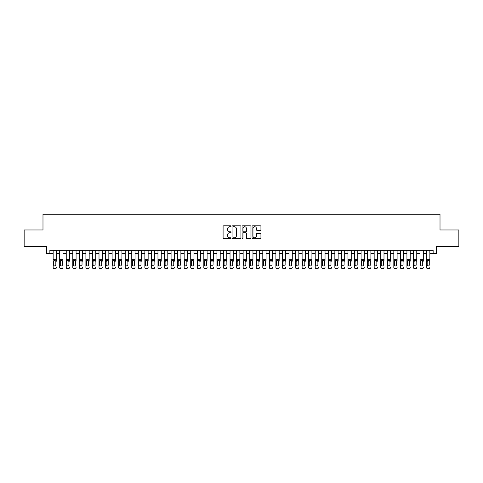 <?xml version="1.0" encoding="UTF-8"?>
<svg xmlns="http://www.w3.org/2000/svg" width="483" height="483" viewBox="0 0 483 483"><rect width="100%" height="100%" fill="white"/><g stroke="black" fill="none" stroke-linecap="round" stroke-linejoin="round"><path stroke-width="0.72" d="M231.019 226.279A0.453 0.453 0 0 0 230.566 225.833L223.738 225.833A0.646 0.646 0 0 0 223.092 226.473L223.092 238.053A0.646 0.646 0 0 0 223.738 238.693L230.566 238.693A0.453 0.453 0 0 0 231.019 238.246A0.453 0.453 0 0 0 230.566 237.793L229.685 237.793A2.059 2.059 0 0 1 227.626 235.734L227.626 234.768A2.059 2.059 0 0 1 229.685 232.709L230.566 232.709A0.453 0.453 0 0 0 231.019 232.263A0.453 0.453 0 0 0 230.566 231.81L229.685 231.81A2.059 2.059 0 0 1 227.626 229.757L227.626 228.791A2.059 2.059 0 0 1 229.685 226.732L230.566 226.732A0.453 0.453 0 0 0 231.019 226.279M260.295 230.367A0.646 0.646 0 0 0 260.935 229.721L260.935 226.473A0.646 0.646 0 0 0 260.295 225.833L252.706 225.833A0.646 0.646 0 0 0 252.066 226.473L252.066 238.053A0.646 0.646 0 0 0 252.706 238.693L260.295 238.693A0.646 0.646 0 0 0 260.935 238.053L260.935 234.128A0.646 0.646 0 0 0 260.295 233.482L257.047 233.482A0.646 0.646 0 0 0 256.401 234.128L256.401 236.072A1.721 1.721 0 0 1 254.686 237.793A1.721 1.721 0 0 1 252.965 236.072L252.965 228.453A1.721 1.721 0 0 1 254.686 226.732A1.721 1.721 0 0 1 256.401 228.453L256.401 229.721A0.646 0.646 0 0 0 257.047 230.367L260.295 230.367M49.864 253.557L49.864 250.279L433.136 250.279L433.136 253.557L436.409 253.557L436.409 246.348L458.85 246.348L458.85 229.968L440.013 229.968L440.013 214.247L42.987 214.247L42.987 229.968L24.15 229.968L24.15 246.348L46.591 246.348L46.591 253.557L53.142 253.557M240.939 226.473A0.646 0.646 0 0 0 240.292 225.833L232.703 225.833A0.646 0.646 0 0 0 232.063 226.473L232.063 238.053A0.646 0.646 0 0 0 232.703 238.693L240.292 238.693A0.646 0.646 0 0 0 240.939 238.053L240.939 226.473M242.708 225.833L250.297 225.833A0.646 0.646 0 0 1 250.937 226.473L250.937 238.053A0.646 0.646 0 0 1 250.297 238.693L247.048 238.693A0.646 0.646 0 0 1 246.402 238.053L246.402 233.355A0.646 0.646 0 0 0 245.762 232.709L243.607 232.709A0.646 0.646 0 0 0 242.961 233.355L242.961 238.246A0.453 0.453 0 0 1 242.514 238.693A0.453 0.453 0 0 1 242.061 238.246L242.061 226.473A0.646 0.646 0 0 1 242.708 225.833M56.414 253.557L59.693 253.557M62.971 253.557L66.243 253.557M69.522 253.557L72.794 253.557M76.073 253.557L79.345 253.557M82.623 253.557L85.902 253.557M89.174 253.557L92.452 253.557M95.725 253.557L99.003 253.557M102.275 253.557L105.554 253.557M108.832 253.557L112.104 253.557M115.383 253.557L118.655 253.557M121.933 253.557L125.212 253.557M128.484 253.557L131.762 253.557M135.035 253.557L138.313 253.557M141.585 253.557L144.864 253.557M148.142 253.557L151.414 253.557M154.693 253.557L157.965 253.557M161.244 253.557L164.516 253.557M167.794 253.557L171.073 253.557M174.345 253.557L177.623 253.557M180.896 253.557L184.174 253.557M187.446 253.557L190.725 253.557M194.003 253.557L197.275 253.557M200.554 253.557L203.826 253.557M207.104 253.557L210.383 253.557M213.655 253.557L216.933 253.557M220.206 253.557L223.484 253.557M226.756 253.557L230.035 253.557M233.313 253.557L236.585 253.557M239.864 253.557L243.136 253.557M246.415 253.557L249.687 253.557M252.965 253.557L256.244 253.557M259.516 253.557L262.794 253.557M266.067 253.557L269.345 253.557M272.617 253.557L275.896 253.557M279.174 253.557L282.446 253.557M285.725 253.557L288.997 253.557M292.275 253.557L295.554 253.557M298.826 253.557L302.104 253.557M305.377 253.557L308.655 253.557M311.927 253.557L315.206 253.557M318.484 253.557L321.756 253.557M325.035 253.557L328.307 253.557M331.586 253.557L334.858 253.557M338.136 253.557L341.415 253.557M344.687 253.557L347.965 253.557M351.238 253.557L354.516 253.557M357.788 253.557L361.067 253.557M364.345 253.557L367.617 253.557M370.896 253.557L374.168 253.557M377.446 253.557L380.725 253.557M383.997 253.557L387.275 253.557M390.548 253.557L393.826 253.557M397.098 253.557L400.377 253.557M403.655 253.557L406.928 253.557M410.206 253.557L413.478 253.557M416.757 253.557L420.029 253.557M423.307 253.557L426.586 253.557M429.858 253.557L433.136 253.557M233.416 226.732A0.453 0.453 0 0 0 232.963 227.179L232.963 237.34A0.453 0.453 0 0 0 233.416 237.793L234.346 237.793A2.059 2.059 0 0 0 236.404 235.734L236.404 228.791A2.059 2.059 0 0 0 234.346 226.732L233.416 226.732M246.402 228.483A1.721 1.721 0 0 0 244.682 226.762A1.721 1.721 0 0 0 242.961 228.483L242.961 231.17A0.646 0.646 0 0 0 243.607 231.81L245.762 231.81A0.646 0.646 0 0 0 246.402 231.17L246.402 228.483M53.142 250.279L53.142 267.25A1.31 1.298 -0 0 0 54.452 268.548L55.104 268.548A1.31 1.298 -0 0 0 56.414 267.25L56.414 267.455A1.31 1.298 180 0 1 55.104 268.753L55.104 268.548M56.414 261.182L56.414 250.279M55.829 264.907L55.829 261.46L55.829 264.907A1.051 1.038 180 0 1 54.778 265.952A1.051 1.038 180 0 0 55.829 264.907M53.728 265.113L53.728 264.907A1.051 1.038 180 0 0 54.778 265.952M53.728 264.907L53.848 260.977L54.778 260.403L55.708 260.977L54.778 260.403L53.728 261.375M54.452 268.548L55.104 268.753M54.452 268.753A1.31 1.298 180 0 1 53.142 267.455L53.142 267.25M56.414 260.977L55.708 260.977L55.829 261.46M59.693 250.279L59.693 267.25A1.31 1.298 -0 0 0 61.003 268.548L61.661 268.548A1.31 1.298 -0 0 0 62.971 267.25L62.971 267.455A1.31 1.298 180 0 1 61.661 268.753L61.661 268.548M62.971 261.182L62.971 250.279M62.379 264.907L62.379 261.46L62.379 264.907A1.051 1.038 180 0 1 61.329 265.952A1.051 1.038 180 0 0 62.379 264.907M60.284 265.113L60.284 264.907A1.051 1.038 180 0 0 61.329 265.952A1.051 1.038 180 0 1 60.284 264.907L60.284 261.375M60.399 260.977L60.284 261.46L61.329 260.403L59.693 260.977M62.971 260.977L61.329 260.403L62.379 261.46M66.243 250.279L66.243 267.25A1.31 1.298 -0 0 0 67.554 268.548L68.212 268.548A1.31 1.298 -0 0 0 69.522 267.25L69.522 267.455A1.31 1.298 180 0 1 68.212 268.753L68.212 268.548M69.522 261.182L69.522 250.279M68.93 264.907L68.93 261.46L68.93 264.907A1.051 1.038 180 0 1 67.88 265.952A1.051 1.038 180 0 0 68.93 264.907M66.835 265.113L66.835 264.907A1.051 1.038 180 0 0 67.88 265.952A1.051 1.038 180 0 1 66.835 264.907L66.835 261.375M66.95 260.977L66.835 261.46L67.88 260.403L66.243 260.977M69.522 260.977L67.88 260.403L68.93 261.46M72.794 250.279L72.794 267.25A1.31 1.298 -0 0 0 74.104 268.548L74.762 268.548A1.31 1.298 -0 0 0 76.073 267.25L76.073 267.455A1.31 1.298 180 0 1 74.762 268.753L74.762 268.548M76.073 261.182L76.073 250.279M75.481 264.907L75.481 261.46L75.481 264.907A1.051 1.038 180 0 1 74.436 265.952A1.051 1.038 180 0 0 75.481 264.907M73.386 265.113L73.386 264.907A1.051 1.038 180 0 0 74.436 265.952A1.051 1.038 180 0 1 73.386 264.907L73.386 261.375M73.501 260.977L73.386 261.46L74.436 260.403L72.794 260.977M76.073 260.977L74.436 260.403L75.481 261.46M79.345 250.279L79.345 267.25A1.31 1.298 -0 0 0 80.655 268.548L81.313 268.548A1.31 1.298 -0 0 0 82.623 267.25L82.623 267.455A1.31 1.298 180 0 1 81.313 268.753L81.313 268.548M82.623 261.182L82.623 250.279M82.032 264.907L82.032 261.46L82.032 264.907A1.051 1.038 180 0 1 80.987 265.952A1.051 1.038 180 0 0 82.032 264.907M79.937 265.113L79.937 264.907A1.051 1.038 180 0 0 80.987 265.952A1.051 1.038 180 0 1 79.937 264.907L79.937 261.375M80.051 260.977L79.937 261.46L80.987 260.403L79.345 260.977M82.623 260.977L80.987 260.403L82.032 261.46M61.003 268.548L61.661 268.753M61.003 268.753A1.31 1.298 180 0 1 59.693 267.455L59.693 267.25M67.554 268.548L68.212 268.753M67.554 268.753A1.31 1.298 180 0 1 66.243 267.455L66.243 267.25M74.104 268.548L74.762 268.753M74.104 268.753A1.31 1.298 180 0 1 72.794 267.455L72.794 267.25M80.655 268.548L81.313 268.753M80.655 268.753A1.31 1.298 180 0 1 79.345 267.455L79.345 267.25M85.902 250.279L85.902 267.25A1.31 1.298 -0 0 0 87.212 268.548L87.864 268.548A1.31 1.298 -0 0 0 89.174 267.25L89.174 267.455A1.31 1.298 180 0 1 87.864 268.753L87.864 268.548M89.174 261.182L89.174 250.279M88.582 264.907L88.582 261.46L88.582 264.907A1.051 1.038 180 0 1 87.538 265.952A1.051 1.038 180 0 0 88.582 264.907M86.487 265.113L86.487 264.907A1.051 1.038 180 0 0 87.538 265.952A1.051 1.038 180 0 1 86.487 264.907L86.487 261.375M86.602 260.977L86.487 261.46L87.538 260.403L85.902 260.977M89.174 260.977L87.538 260.403L88.582 261.46M87.212 268.548L87.864 268.753M87.212 268.753A1.31 1.298 180 0 1 85.902 267.455L85.902 267.25M92.452 250.279L92.452 267.25A1.31 1.298 -0 0 0 93.762 268.548L94.414 268.548A1.31 1.298 -0 0 0 95.725 267.25L95.725 267.455A1.31 1.298 180 0 1 94.414 268.753L94.414 268.548M95.725 261.182L95.725 250.279M95.139 264.907L95.139 261.46L95.139 264.907A1.051 1.038 180 0 1 94.088 265.952A1.051 1.038 180 0 0 95.139 264.907M93.038 265.113L93.038 264.907A1.051 1.038 180 0 0 94.088 265.952A1.051 1.038 180 0 1 93.038 264.907L93.038 261.375M93.159 260.977L93.038 261.46L94.088 260.403L92.452 260.977M95.725 260.977L94.088 260.403L95.139 261.46M93.762 268.548L94.414 268.753M93.762 268.753A1.31 1.298 180 0 1 92.452 267.455L92.452 267.25M99.003 250.279L99.003 267.25A1.31 1.298 -0 0 0 100.313 268.548L100.965 268.548A1.31 1.298 -0 0 0 102.275 267.25L102.275 267.455A1.31 1.298 180 0 1 100.965 268.753L100.965 268.548M102.275 261.182L102.275 250.279M101.69 264.907L101.69 261.46L101.69 264.907A1.051 1.038 180 0 1 100.639 265.952A1.051 1.038 180 0 0 101.69 264.907M99.595 265.113L99.595 264.907A1.051 1.038 180 0 0 100.639 265.952A1.051 1.038 180 0 1 99.595 264.907L99.595 261.375M99.709 260.977L99.595 261.46L100.639 260.403L99.003 260.977M102.275 260.977L100.639 260.403L101.69 261.46M100.313 268.548L100.965 268.753M100.313 268.753A1.31 1.298 180 0 1 99.003 267.455L99.003 267.25M105.554 250.279L105.554 267.25A1.31 1.298 -0 0 0 106.864 268.548L107.522 268.548A1.31 1.298 -0 0 0 108.832 267.25L108.832 267.455A1.31 1.298 180 0 1 107.522 268.753L107.522 268.548M108.832 261.182L108.832 250.279M108.24 264.907L108.24 261.46L108.24 264.907A1.051 1.038 180 0 1 107.19 265.952A1.051 1.038 180 0 0 108.24 264.907M106.145 265.113L106.145 264.907A1.051 1.038 180 0 0 107.19 265.952A1.051 1.038 180 0 1 106.145 264.907L106.145 261.375M106.26 260.977L106.145 261.46L107.19 260.403L105.554 260.977M108.832 260.977L107.19 260.403L108.24 261.46M106.864 268.548L107.522 268.753M106.864 268.753A1.31 1.298 180 0 1 105.554 267.455L105.554 267.25M112.104 250.279L112.104 267.25A1.31 1.298 -0 0 0 113.414 268.548L114.073 268.548A1.31 1.298 -0 0 0 115.383 267.25L115.383 267.455A1.31 1.298 180 0 1 114.073 268.753L114.073 268.548M115.383 261.182L115.383 250.279M114.791 264.907L114.791 261.46L114.791 264.907A1.051 1.038 180 0 1 113.74 265.952A1.051 1.038 180 0 0 114.791 264.907M112.696 265.113L112.696 264.907A1.051 1.038 180 0 0 113.74 265.952A1.051 1.038 180 0 1 112.696 264.907L112.696 261.375M112.811 260.977L112.696 261.46L113.74 260.403L112.104 260.977M115.383 260.977L113.74 260.403L114.791 261.46M113.414 268.548L114.073 268.753M113.414 268.753A1.31 1.298 180 0 1 112.104 267.455L112.104 267.25M118.655 250.279L118.655 267.25A1.31 1.298 -0 0 0 119.965 268.548L120.623 268.548A1.31 1.298 -0 0 0 121.933 267.25L121.933 267.455A1.31 1.298 180 0 1 120.623 268.753L120.623 268.548M121.933 261.182L121.933 250.279M121.342 264.907L121.342 261.46L121.342 264.907A1.051 1.038 180 0 1 120.297 265.952A1.051 1.038 180 0 0 121.342 264.907M119.247 265.113L119.247 264.907A1.051 1.038 180 0 0 120.297 265.952A1.051 1.038 180 0 1 119.247 264.907L119.247 261.375M119.361 260.977L119.247 261.46L120.297 260.403L118.655 260.977M121.933 260.977L120.297 260.403L121.342 261.46M119.965 268.548L120.623 268.753M119.965 268.753A1.31 1.298 180 0 1 118.655 267.455L118.655 267.25M125.212 250.279L125.212 267.25A1.31 1.298 -0 0 0 126.522 268.548L127.174 268.548A1.31 1.298 -0 0 0 128.484 267.25L128.484 267.455A1.31 1.298 180 0 1 127.174 268.753L127.174 268.548M128.484 261.182L128.484 250.279M127.892 264.907L127.892 261.46L127.892 264.907A1.051 1.038 180 0 1 126.848 265.952A1.051 1.038 180 0 0 127.892 264.907M125.797 265.113L125.797 264.907A1.051 1.038 180 0 0 126.848 265.952A1.051 1.038 180 0 1 125.797 264.907L125.797 261.375M125.912 260.977L125.797 261.46L126.848 260.403L125.212 260.977M128.484 260.977L126.848 260.403L127.892 261.46M126.522 268.548L127.174 268.753M126.522 268.753A1.31 1.298 180 0 1 125.212 267.455L125.212 267.25M131.762 250.279L131.762 267.25A1.31 1.298 -0 0 0 133.073 268.548L133.725 268.548A1.31 1.298 -0 0 0 135.035 267.25L135.035 267.455A1.31 1.298 180 0 1 133.725 268.753L133.725 268.548M135.035 261.182L135.035 250.279M134.449 264.907L134.449 261.46L134.449 264.907A1.051 1.038 180 0 1 133.399 265.952A1.051 1.038 180 0 0 134.449 264.907M132.348 265.113L132.348 264.907A1.051 1.038 180 0 0 133.399 265.952A1.051 1.038 180 0 1 132.348 264.907L132.348 261.375M132.469 260.977L132.348 261.46L133.399 260.403L131.762 260.977M135.035 260.977L133.399 260.403L134.449 261.46M133.073 268.548L133.725 268.753M133.073 268.753A1.31 1.298 180 0 1 131.762 267.455L131.762 267.25M138.313 250.279L138.313 267.25A1.31 1.298 -0 0 0 139.623 268.548L140.275 268.548A1.31 1.298 -0 0 0 141.585 267.25L141.585 267.455A1.31 1.298 180 0 1 140.275 268.753L140.275 268.548M141.585 261.182L141.585 250.279M141 264.907L141 261.46L141 264.907A1.051 1.038 180 0 1 139.949 265.952A1.051 1.038 180 0 0 141 264.907M138.899 265.113L138.899 264.907A1.051 1.038 180 0 0 139.949 265.952A1.051 1.038 180 0 1 138.899 264.907L138.899 261.375M139.019 260.977L138.899 261.46L139.949 260.403L138.313 260.977M141.585 260.977L139.949 260.403L141 261.46M139.623 268.548L140.275 268.753M139.623 268.753A1.31 1.298 180 0 1 138.313 267.455L138.313 267.25M144.864 250.279L144.864 267.25A1.31 1.298 -0 0 0 146.174 268.548L146.832 268.548A1.31 1.298 -0 0 0 148.142 267.25L148.142 267.455A1.31 1.298 180 0 1 146.832 268.753L146.832 268.548M148.142 261.182L148.142 250.279M147.55 264.907L147.55 261.46L147.55 264.907A1.051 1.038 180 0 1 146.5 265.952A1.051 1.038 180 0 0 147.55 264.907M145.455 265.113L145.455 264.907A1.051 1.038 180 0 0 146.5 265.952A1.051 1.038 180 0 1 145.455 264.907L145.455 261.375M145.57 260.977L145.455 261.46L146.5 260.403L144.864 260.977M148.142 260.977L146.5 260.403L147.55 261.46M146.174 268.548L146.832 268.753M146.174 268.753A1.31 1.298 180 0 1 144.864 267.455L144.864 267.25M151.414 250.279L151.414 267.25A1.31 1.298 -0 0 0 152.725 268.548L153.383 268.548A1.31 1.298 -0 0 0 154.693 267.25L154.693 267.455A1.31 1.298 180 0 1 153.383 268.753L153.383 268.548M154.693 261.182L154.693 250.279M154.101 264.907L154.101 261.46L154.101 264.907A1.051 1.038 180 0 1 153.051 265.952A1.051 1.038 180 0 0 154.101 264.907M152.006 265.113L152.006 264.907A1.051 1.038 180 0 0 153.051 265.952A1.051 1.038 180 0 1 152.006 264.907L152.006 261.375M152.121 260.977L152.006 261.46L153.051 260.403L151.414 260.977M154.693 260.977L153.051 260.403L154.101 261.46M152.725 268.548L153.383 268.753M152.725 268.753A1.31 1.298 180 0 1 151.414 267.455L151.414 267.25M157.965 250.279L157.965 267.25A1.31 1.298 -0 0 0 159.275 268.548L159.933 268.548A1.31 1.298 -0 0 0 161.244 267.25L161.244 267.455A1.31 1.298 180 0 1 159.933 268.753L159.933 268.548M161.244 261.182L161.244 250.279M160.652 264.907L160.652 261.46L160.652 264.907A1.051 1.038 180 0 1 159.607 265.952A1.051 1.038 180 0 0 160.652 264.907M158.557 265.113L158.557 264.907A1.051 1.038 180 0 0 159.607 265.952A1.051 1.038 180 0 1 158.557 264.907L158.557 261.375M158.672 260.977L158.557 261.46L159.607 260.403L157.965 260.977M161.244 260.977L159.607 260.403L160.652 261.46M159.275 268.548L159.933 268.753M159.275 268.753A1.31 1.298 180 0 1 157.965 267.455L157.965 267.25M164.516 250.279L164.516 267.25A1.31 1.298 -0 0 0 165.826 268.548L166.484 268.548A1.31 1.298 -0 0 0 167.794 267.25L167.794 267.455A1.31 1.298 180 0 1 166.484 268.753L166.484 268.548M167.794 261.182L167.794 250.279M167.203 264.907L167.203 261.46L167.203 264.907A1.051 1.038 180 0 1 166.158 265.952A1.051 1.038 180 0 0 167.203 264.907M165.108 265.113L165.108 264.907A1.051 1.038 180 0 0 166.158 265.952A1.051 1.038 180 0 1 165.108 264.907L165.108 261.375M165.222 260.977L165.108 261.46L166.158 260.403L164.516 260.977M167.794 260.977L166.158 260.403L167.203 261.46M165.826 268.548L166.484 268.753M165.826 268.753A1.31 1.298 180 0 1 164.516 267.455L164.516 267.25M171.073 250.279L171.073 267.25A1.31 1.298 -0 0 0 172.383 268.548L173.035 268.548A1.31 1.298 -0 0 0 174.345 267.25L174.345 267.455A1.31 1.298 180 0 1 173.035 268.753L173.035 268.548M174.345 261.182L174.345 250.279M173.759 264.907L173.759 261.46L173.759 264.907A1.051 1.038 180 0 1 172.709 265.952A1.051 1.038 180 0 0 173.759 264.907M171.658 265.113L171.658 264.907A1.051 1.038 180 0 0 172.709 265.952A1.051 1.038 180 0 1 171.658 264.907L171.658 261.375M171.773 260.977L171.658 261.46L172.709 260.403L171.073 260.977M174.345 260.977L172.709 260.403L173.759 261.46M172.383 268.548L173.035 268.753M172.383 268.753A1.31 1.298 180 0 1 171.073 267.455L171.073 267.25M177.623 250.279L177.623 267.25A1.31 1.298 -0 0 0 178.933 268.548L179.585 268.548A1.31 1.298 -0 0 0 180.896 267.25L180.896 267.455A1.31 1.298 180 0 1 179.585 268.753L179.585 268.548M180.896 261.182L180.896 250.279M180.31 264.907L180.31 261.46L180.31 264.907A1.051 1.038 180 0 1 179.259 265.952A1.051 1.038 180 0 0 180.31 264.907M178.209 265.113L178.209 264.907A1.051 1.038 180 0 0 179.259 265.952A1.051 1.038 180 0 1 178.209 264.907L178.209 261.375M178.33 260.977L178.209 261.46L179.259 260.403L177.623 260.977M180.896 260.977L179.259 260.403L180.31 261.46M178.933 268.548L179.585 268.753M178.933 268.753A1.31 1.298 180 0 1 177.623 267.455L177.623 267.25M184.174 250.279L184.174 267.25A1.31 1.298 -0 0 0 185.484 268.548L186.136 268.548A1.31 1.298 -0 0 0 187.446 267.25L187.446 267.455A1.31 1.298 180 0 1 186.136 268.753L186.136 268.548M187.446 261.182L187.446 250.279M186.861 264.907L186.861 261.46L186.861 264.907A1.051 1.038 180 0 1 185.81 265.952A1.051 1.038 180 0 0 186.861 264.907M184.766 265.113L184.766 264.907A1.051 1.038 180 0 0 185.81 265.952A1.051 1.038 180 0 1 184.766 264.907L184.766 261.375M184.88 260.977L184.766 261.46L185.81 260.403L184.174 260.977M187.446 260.977L185.81 260.403L186.861 261.46M185.484 268.548L186.136 268.753M185.484 268.753A1.31 1.298 180 0 1 184.174 267.455L184.174 267.25M190.725 250.279L190.725 267.25A1.31 1.298 -0 0 0 192.035 268.548L192.693 268.548A1.31 1.298 -0 0 0 194.003 267.25L194.003 267.455A1.31 1.298 180 0 1 192.693 268.753L192.693 268.548M194.003 261.182L194.003 250.279M193.411 264.907L193.411 261.46L193.411 264.907A1.051 1.038 180 0 1 192.361 265.952A1.051 1.038 180 0 0 193.411 264.907M191.316 265.113L191.316 264.907A1.051 1.038 180 0 0 192.361 265.952A1.051 1.038 180 0 1 191.316 264.907L191.316 261.375M191.431 260.977L191.316 261.46L192.361 260.403L190.725 260.977M194.003 260.977L192.361 260.403L193.411 261.46M192.035 268.548L192.693 268.753M192.035 268.753A1.31 1.298 180 0 1 190.725 267.455L190.725 267.25M197.275 250.279L197.275 267.25A1.31 1.298 -0 0 0 198.585 268.548L199.244 268.548A1.31 1.298 -0 0 0 200.554 267.25L200.554 267.455A1.31 1.298 180 0 1 199.244 268.753L199.244 268.548M200.554 261.182L200.554 250.279M199.962 264.907L199.962 261.46L199.962 264.907A1.051 1.038 180 0 1 198.911 265.952A1.051 1.038 180 0 0 199.962 264.907M197.867 265.113L197.867 264.907A1.051 1.038 180 0 0 198.911 265.952A1.051 1.038 180 0 1 197.867 264.907L197.867 261.375M197.982 260.977L197.867 261.46L198.911 260.403L197.275 260.977M200.554 260.977L198.911 260.403L199.962 261.46M198.585 268.548L199.244 268.753M198.585 268.753A1.31 1.298 180 0 1 197.275 267.455L197.275 267.25M203.826 250.279L203.826 267.25A1.31 1.298 -0 0 0 205.136 268.548L205.794 268.548A1.31 1.298 -0 0 0 207.104 267.25L207.104 267.455A1.31 1.298 180 0 1 205.794 268.753L205.794 268.548M207.104 261.182L207.104 250.279M206.513 264.907L206.513 261.46L206.513 264.907A1.051 1.038 180 0 1 205.468 265.952A1.051 1.038 180 0 0 206.513 264.907M204.418 265.113L204.418 264.907A1.051 1.038 180 0 0 205.468 265.952A1.051 1.038 180 0 1 204.418 264.907L204.418 261.375M204.532 260.977L204.418 261.46L205.468 260.403L203.826 260.977M207.104 260.977L205.468 260.403L206.513 261.46M205.136 268.548L205.794 268.753M205.136 268.753A1.31 1.298 180 0 1 203.826 267.455L203.826 267.25M210.383 250.279L210.383 267.25A1.31 1.298 -0 0 0 211.693 268.548L212.345 268.548A1.31 1.298 -0 0 0 213.655 267.25L213.655 267.455A1.31 1.298 180 0 1 212.345 268.753L212.345 268.548M213.655 261.182L213.655 250.279M213.063 264.907L213.063 261.46L213.063 264.907A1.051 1.038 180 0 1 212.019 265.952A1.051 1.038 180 0 0 213.063 264.907M210.968 265.113L210.968 264.907A1.051 1.038 180 0 0 212.019 265.952A1.051 1.038 180 0 1 210.968 264.907L210.968 261.375M211.083 260.977L210.968 261.46L212.019 260.403L210.383 260.977M213.655 260.977L212.019 260.403L213.063 261.46M211.693 268.548L212.345 268.753M211.693 268.753A1.31 1.298 180 0 1 210.383 267.455L210.383 267.25M216.933 250.279L216.933 267.25A1.31 1.298 -0 0 0 218.244 268.548L218.896 268.548A1.31 1.298 -0 0 0 220.206 267.25L220.206 267.455A1.31 1.298 180 0 1 218.896 268.753L218.896 268.548M220.206 261.182L220.206 250.279M219.62 264.907L219.62 261.46L219.62 264.907A1.051 1.038 180 0 1 218.57 265.952A1.051 1.038 180 0 0 219.62 264.907M217.519 265.113L217.519 264.907A1.051 1.038 180 0 0 218.57 265.952A1.051 1.038 180 0 1 217.519 264.907L217.519 261.375M217.64 260.977L217.519 261.46L218.57 260.403L216.933 260.977M220.206 260.977L218.57 260.403L219.62 261.46M218.244 268.548L218.896 268.753M218.244 268.753A1.31 1.298 180 0 1 216.933 267.455L216.933 267.25M223.484 250.279L223.484 267.25A1.31 1.298 -0 0 0 224.794 268.548L225.446 268.548A1.31 1.298 -0 0 0 226.756 267.25L226.756 267.455A1.31 1.298 180 0 1 225.446 268.753L225.446 268.548M226.756 261.182L226.756 250.279M226.171 264.907L226.171 261.46L226.171 264.907A1.051 1.038 180 0 1 225.12 265.952A1.051 1.038 180 0 0 226.171 264.907M224.07 265.113L224.07 264.907A1.051 1.038 180 0 0 225.12 265.952A1.051 1.038 180 0 1 224.07 264.907L224.07 261.375M224.19 260.977L224.07 261.46L225.12 260.403L223.484 260.977M226.756 260.977L225.12 260.403L226.171 261.46M224.794 268.548L225.446 268.753M224.794 268.753A1.31 1.298 180 0 1 223.484 267.455L223.484 267.25M230.035 250.279L230.035 267.25A1.31 1.298 -0 0 0 231.345 268.548L232.003 268.548A1.31 1.298 -0 0 0 233.313 267.25L233.313 267.455A1.31 1.298 180 0 1 232.003 268.753L232.003 268.548M233.313 261.182L233.313 250.279M232.721 264.907L232.721 261.46L232.721 264.907A1.051 1.038 180 0 1 231.671 265.952A1.051 1.038 180 0 0 232.721 264.907M230.626 265.113L230.626 264.907A1.051 1.038 180 0 0 231.671 265.952A1.051 1.038 180 0 1 230.626 264.907L230.626 261.375M230.741 260.977L230.626 261.46L231.671 260.403L230.035 260.977M233.313 260.977L231.671 260.403L232.721 261.46M231.345 268.548L232.003 268.753M231.345 268.753A1.31 1.298 180 0 1 230.035 267.455L230.035 267.25M236.585 250.279L236.585 267.25A1.31 1.298 -0 0 0 237.896 268.548L238.554 268.548A1.31 1.298 -0 0 0 239.864 267.25L239.864 267.455A1.31 1.298 180 0 1 238.554 268.753L238.554 268.548M239.864 261.182L239.864 250.279M239.272 264.907L239.272 261.46L239.272 264.907A1.051 1.038 180 0 1 238.222 265.952A1.051 1.038 180 0 0 239.272 264.907M237.177 265.113L237.177 264.907A1.051 1.038 180 0 0 238.222 265.952A1.051 1.038 180 0 1 237.177 264.907L237.177 261.375M237.292 260.977L237.177 261.46L238.222 260.403L236.585 260.977M239.864 260.977L238.222 260.403L239.272 261.46M237.896 268.548L238.554 268.753M237.896 268.753A1.31 1.298 180 0 1 236.585 267.455L236.585 267.25M243.136 250.279L243.136 267.25A1.31 1.298 -0 0 0 244.446 268.548L245.104 268.548A1.31 1.298 -0 0 0 246.415 267.25L246.415 267.455A1.31 1.298 180 0 1 245.104 268.753L245.104 268.548M246.415 261.182L246.415 250.279M245.823 264.907L245.823 261.46L245.823 264.907A1.051 1.038 180 0 1 244.778 265.952A1.051 1.038 180 0 0 245.823 264.907M243.728 265.113L243.728 264.907A1.051 1.038 180 0 0 244.778 265.952A1.051 1.038 180 0 1 243.728 264.907L243.728 261.375M243.843 260.977L243.728 261.46L244.778 260.403L243.136 260.977M246.415 260.977L244.778 260.403L245.823 261.46M244.446 268.548L245.104 268.753M244.446 268.753A1.31 1.298 180 0 1 243.136 267.455L243.136 267.25M249.687 250.279L249.687 267.25A1.31 1.298 -0 0 0 250.997 268.548L251.655 268.548A1.31 1.298 -0 0 0 252.965 267.25L252.965 267.455A1.31 1.298 180 0 1 251.655 268.753L251.655 268.548M252.965 261.182L252.965 250.279M252.374 264.907L252.374 261.46L252.374 264.907A1.051 1.038 180 0 1 251.329 265.952A1.051 1.038 180 0 0 252.374 264.907M250.279 265.113L250.279 264.907A1.051 1.038 180 0 0 251.329 265.952A1.051 1.038 180 0 1 250.279 264.907L250.279 261.375M250.393 260.977L250.279 261.46L251.329 260.403L249.687 260.977M252.965 260.977L251.329 260.403L252.374 261.46M250.997 268.548L251.655 268.753M250.997 268.753A1.31 1.298 180 0 1 249.687 267.455L249.687 267.25M256.244 250.279L256.244 267.25A1.31 1.298 -0 0 0 257.554 268.548L258.206 268.548A1.31 1.298 -0 0 0 259.516 267.25L259.516 267.455A1.31 1.298 180 0 1 258.206 268.753L258.206 268.548M259.516 261.182L259.516 250.279M258.93 264.907L258.93 261.46L258.93 264.907A1.051 1.038 180 0 1 257.88 265.952A1.051 1.038 180 0 0 258.93 264.907M256.829 265.113L256.829 264.907A1.051 1.038 180 0 0 257.88 265.952A1.051 1.038 180 0 1 256.829 264.907L256.829 261.375M256.944 260.977L256.829 261.46L257.88 260.403L256.244 260.977M259.516 260.977L257.88 260.403L258.93 261.46M257.554 268.548L258.206 268.753M257.554 268.753A1.31 1.298 180 0 1 256.244 267.455L256.244 267.25M262.794 250.279L262.794 267.25A1.31 1.298 -0 0 0 264.104 268.548L264.756 268.548A1.31 1.298 -0 0 0 266.067 267.25L266.067 267.455A1.31 1.298 180 0 1 264.756 268.753L264.756 268.548M266.067 261.182L266.067 250.279M265.481 264.907L265.481 261.46L265.481 264.907A1.051 1.038 180 0 1 264.43 265.952A1.051 1.038 180 0 0 265.481 264.907M263.38 265.113L263.38 264.907A1.051 1.038 180 0 0 264.43 265.952A1.051 1.038 180 0 1 263.38 264.907L263.38 261.375M263.501 260.977L263.38 261.46L264.43 260.403L262.794 260.977M266.067 260.977L264.43 260.403L265.481 261.46M264.104 268.548L264.756 268.753M264.104 268.753A1.31 1.298 180 0 1 262.794 267.455L262.794 267.25M269.345 250.279L269.345 267.25A1.31 1.298 -0 0 0 270.655 268.548L271.307 268.548A1.31 1.298 -0 0 0 272.617 267.25L272.617 267.455A1.31 1.298 180 0 1 271.307 268.753L271.307 268.548M272.617 261.182L272.617 250.279M272.032 264.907L272.032 261.46L272.032 264.907A1.051 1.038 180 0 1 270.981 265.952A1.051 1.038 180 0 0 272.032 264.907M269.937 265.113L269.937 264.907A1.051 1.038 180 0 0 270.981 265.952A1.051 1.038 180 0 1 269.937 264.907L269.937 261.375M270.051 260.977L269.937 261.46L270.981 260.403L269.345 260.977M272.617 260.977L270.981 260.403L272.032 261.46M270.655 268.548L271.307 268.753M270.655 268.753A1.31 1.298 180 0 1 269.345 267.455L269.345 267.25M275.896 250.279L275.896 267.25A1.31 1.298 -0 0 0 277.206 268.548L277.864 268.548A1.31 1.298 -0 0 0 279.174 267.25L279.174 267.455A1.31 1.298 180 0 1 277.864 268.753L277.864 268.548M279.174 261.182L279.174 250.279M278.582 264.907L278.582 261.46L278.582 264.907A1.051 1.038 180 0 1 277.532 265.952A1.051 1.038 180 0 0 278.582 264.907M276.487 265.113L276.487 264.907A1.051 1.038 180 0 0 277.532 265.952A1.051 1.038 180 0 1 276.487 264.907L276.487 261.375M276.602 260.977L276.487 261.46L277.532 260.403L275.896 260.977M279.174 260.977L277.532 260.403L278.582 261.46M277.206 268.548L277.864 268.753M277.206 268.753A1.31 1.298 180 0 1 275.896 267.455L275.896 267.25M282.446 250.279L282.446 267.25A1.31 1.298 -0 0 0 283.756 268.548L284.415 268.548A1.31 1.298 -0 0 0 285.725 267.25L285.725 267.455A1.31 1.298 180 0 1 284.415 268.753L284.415 268.548M285.725 261.182L285.725 250.279M285.133 264.907L285.133 261.46L285.133 264.907A1.051 1.038 180 0 1 284.089 265.952A1.051 1.038 180 0 0 285.133 264.907M283.038 265.113L283.038 264.907A1.051 1.038 180 0 0 284.089 265.952A1.051 1.038 180 0 1 283.038 264.907L283.038 261.375M283.153 260.977L283.038 261.46L284.089 260.403L282.446 260.977M285.725 260.977L284.089 260.403L285.133 261.46M283.756 268.548L284.415 268.753M283.756 268.753A1.31 1.298 180 0 1 282.446 267.455L282.446 267.25M288.997 250.279L288.997 267.25A1.31 1.298 -0 0 0 290.307 268.548L290.965 268.548A1.31 1.298 -0 0 0 292.275 267.25L292.275 267.455A1.31 1.298 180 0 1 290.965 268.753L290.965 268.548M292.275 261.182L292.275 250.279M291.684 264.907L291.684 261.46L291.684 264.907A1.051 1.038 180 0 1 290.639 265.952A1.051 1.038 180 0 0 291.684 264.907M289.589 265.113L289.589 264.907A1.051 1.038 180 0 0 290.639 265.952A1.051 1.038 180 0 1 289.589 264.907L289.589 261.375M289.703 260.977L289.589 261.46L290.639 260.403L288.997 260.977M292.275 260.977L290.639 260.403L291.684 261.46M290.307 268.548L290.965 268.753M290.307 268.753A1.31 1.298 180 0 1 288.997 267.455L288.997 267.25M295.554 250.279L295.554 267.25A1.31 1.298 -0 0 0 296.864 268.548L297.516 268.548A1.31 1.298 -0 0 0 298.826 267.25L298.826 267.455A1.31 1.298 180 0 1 297.516 268.753L297.516 268.548M298.826 261.182L298.826 250.279M298.234 264.907L298.234 261.46L298.234 264.907A1.051 1.038 180 0 1 297.19 265.952A1.051 1.038 180 0 0 298.234 264.907M296.139 265.113L296.139 264.907A1.051 1.038 180 0 0 297.19 265.952A1.051 1.038 180 0 1 296.139 264.907L296.139 261.375M296.254 260.977L296.139 261.46L297.19 260.403L295.554 260.977M298.826 260.977L297.19 260.403L298.234 261.46M296.864 268.548L297.516 268.753M296.864 268.753A1.31 1.298 180 0 1 295.554 267.455L295.554 267.25M302.104 250.279L302.104 267.25A1.31 1.298 -0 0 0 303.415 268.548L304.067 268.548A1.31 1.298 -0 0 0 305.377 267.25L305.377 267.455A1.31 1.298 180 0 1 304.067 268.753L304.067 268.548M305.377 261.182L305.377 250.279M304.791 264.907L304.791 261.46L304.791 264.907A1.051 1.038 180 0 1 303.741 265.952A1.051 1.038 180 0 0 304.791 264.907M302.69 265.113L302.69 264.907A1.051 1.038 180 0 0 303.741 265.952A1.051 1.038 180 0 1 302.69 264.907L302.69 261.375M302.811 260.977L302.69 261.46L303.741 260.403L302.104 260.977M305.377 260.977L303.741 260.403L304.791 261.46M303.415 268.548L304.067 268.753M303.415 268.753A1.31 1.298 180 0 1 302.104 267.455L302.104 267.25M308.655 250.279L308.655 267.25A1.31 1.298 -0 0 0 309.965 268.548L310.617 268.548A1.31 1.298 -0 0 0 311.927 267.25L311.927 267.455A1.31 1.298 180 0 1 310.617 268.753L310.617 268.548M311.927 261.182L311.927 250.279M311.342 264.907L311.342 261.46L311.342 264.907A1.051 1.038 180 0 1 310.291 265.952A1.051 1.038 180 0 0 311.342 264.907M309.241 265.113L309.241 264.907A1.051 1.038 180 0 0 310.291 265.952A1.051 1.038 180 0 1 309.241 264.907L309.241 261.375M309.361 260.977L309.241 261.46L310.291 260.403L308.655 260.977M311.927 260.977L310.291 260.403L311.342 261.46M309.965 268.548L310.617 268.753M309.965 268.753A1.31 1.298 180 0 1 308.655 267.455L308.655 267.25M315.206 250.279L315.206 267.25A1.31 1.298 -0 0 0 316.516 268.548L317.174 268.548A1.31 1.298 -0 0 0 318.484 267.25L318.484 267.455A1.31 1.298 180 0 1 317.174 268.753L317.174 268.548M318.484 261.182L318.484 250.279M317.892 264.907L317.892 261.46L317.892 264.907A1.051 1.038 180 0 1 316.842 265.952A1.051 1.038 180 0 0 317.892 264.907M315.797 265.113L315.797 264.907A1.051 1.038 180 0 0 316.842 265.952A1.051 1.038 180 0 1 315.797 264.907L315.797 261.375M315.912 260.977L315.797 261.46L316.842 260.403L315.206 260.977M318.484 260.977L316.842 260.403L317.892 261.46M316.516 268.548L317.174 268.753M316.516 268.753A1.31 1.298 180 0 1 315.206 267.455L315.206 267.25M321.756 250.279L321.756 267.25A1.31 1.298 -0 0 0 323.067 268.548L323.725 268.548A1.31 1.298 -0 0 0 325.035 267.25L325.035 267.455A1.31 1.298 180 0 1 323.725 268.753L323.725 268.548M325.035 261.182L325.035 250.279M324.443 264.907L324.443 261.46L324.443 264.907A1.051 1.038 180 0 1 323.393 265.952A1.051 1.038 180 0 0 324.443 264.907M322.348 265.113L322.348 264.907A1.051 1.038 180 0 0 323.393 265.952A1.051 1.038 180 0 1 322.348 264.907L322.348 261.375M322.463 260.977L322.348 261.46L323.393 260.403L321.756 260.977M325.035 260.977L323.393 260.403L324.443 261.46M323.067 268.548L323.725 268.753M323.067 268.753A1.31 1.298 180 0 1 321.756 267.455L321.756 267.25M328.307 250.279L328.307 267.25A1.31 1.298 -0 0 0 329.617 268.548L330.275 268.548A1.31 1.298 -0 0 0 331.586 267.25L331.586 267.455A1.31 1.298 180 0 1 330.275 268.753L330.275 268.548M331.586 261.182L331.586 250.279M330.994 264.907L330.994 261.46L330.994 264.907A1.051 1.038 180 0 1 329.949 265.952A1.051 1.038 180 0 0 330.994 264.907M328.899 265.113L328.899 264.907A1.051 1.038 180 0 0 329.949 265.952A1.051 1.038 180 0 1 328.899 264.907L328.899 261.375M329.014 260.977L328.899 261.46L329.949 260.403L328.307 260.977M331.586 260.977L329.949 260.403L330.994 261.46M329.617 268.548L330.275 268.753M329.617 268.753A1.31 1.298 180 0 1 328.307 267.455L328.307 267.25M334.858 250.279L334.858 267.25A1.31 1.298 -0 0 0 336.168 268.548L336.826 268.548A1.31 1.298 -0 0 0 338.136 267.25L338.136 267.455A1.31 1.298 180 0 1 336.826 268.753L336.826 268.548M338.136 261.182L338.136 250.279M337.545 264.907L337.545 261.46L337.545 264.907A1.051 1.038 180 0 1 336.5 265.952A1.051 1.038 180 0 0 337.545 264.907M335.45 265.113L335.45 264.907A1.051 1.038 180 0 0 336.5 265.952A1.051 1.038 180 0 1 335.45 264.907L335.45 261.375M335.564 260.977L335.45 261.46L336.5 260.403L334.858 260.977M338.136 260.977L336.5 260.403L337.545 261.46M336.168 268.548L336.826 268.753M336.168 268.753A1.31 1.298 180 0 1 334.858 267.455L334.858 267.25M341.415 250.279L341.415 267.25A1.31 1.298 -0 0 0 342.725 268.548L343.377 268.548A1.31 1.298 -0 0 0 344.687 267.25L344.687 267.455A1.31 1.298 180 0 1 343.377 268.753L343.377 268.548M344.687 261.182L344.687 250.279M344.101 264.907L344.101 261.46L344.101 264.907A1.051 1.038 180 0 1 343.051 265.952A1.051 1.038 180 0 0 344.101 264.907M342 265.113L342 264.907A1.051 1.038 180 0 0 343.051 265.952A1.051 1.038 180 0 1 342 264.907L342 261.375M342.115 260.977L342 261.46L343.051 260.403L341.415 260.977M344.687 260.977L343.051 260.403L344.101 261.46M342.725 268.548L343.377 268.753M342.725 268.753A1.31 1.298 180 0 1 341.415 267.455L341.415 267.25M347.965 250.279L347.965 267.25A1.31 1.298 -0 0 0 349.275 268.548L349.927 268.548A1.31 1.298 -0 0 0 351.238 267.25L351.238 267.455A1.31 1.298 180 0 1 349.927 268.753L349.927 268.548M351.238 261.182L351.238 250.279M350.652 264.907L350.652 261.46L350.652 264.907A1.051 1.038 180 0 1 349.601 265.952A1.051 1.038 180 0 0 350.652 264.907M348.551 265.113L348.551 264.907A1.051 1.038 180 0 0 349.601 265.952A1.051 1.038 180 0 1 348.551 264.907L348.551 261.375M348.672 260.977L348.551 261.46L349.601 260.403L347.965 260.977M351.238 260.977L349.601 260.403L350.652 261.46M349.275 268.548L349.927 268.753M349.275 268.753A1.31 1.298 180 0 1 347.965 267.455L347.965 267.25M354.516 250.279L354.516 267.25A1.31 1.298 -0 0 0 355.826 268.548L356.478 268.548A1.31 1.298 -0 0 0 357.788 267.25L357.788 267.455A1.31 1.298 180 0 1 356.478 268.753L356.478 268.548M357.788 261.182L357.788 250.279M357.203 264.907L357.203 261.46L357.203 264.907A1.051 1.038 180 0 1 356.152 265.952A1.051 1.038 180 0 0 357.203 264.907M355.108 265.113L355.108 264.907A1.051 1.038 180 0 0 356.152 265.952A1.051 1.038 180 0 1 355.108 264.907L355.108 261.375M355.222 260.977L355.108 261.46L356.152 260.403L354.516 260.977M357.788 260.977L356.152 260.403L357.203 261.46M355.826 268.548L356.478 268.753M355.826 268.753A1.31 1.298 180 0 1 354.516 267.455L354.516 267.25M361.067 250.279L361.067 267.25A1.31 1.298 -0 0 0 362.377 268.548L363.035 268.548A1.31 1.298 -0 0 0 364.345 267.25L364.345 267.455A1.31 1.298 180 0 1 363.035 268.753L363.035 268.548M364.345 261.182L364.345 250.279M363.753 264.907L363.753 261.46L363.753 264.907A1.051 1.038 180 0 1 362.703 265.952A1.051 1.038 180 0 0 363.753 264.907M361.658 265.113L361.658 264.907A1.051 1.038 180 0 0 362.703 265.952A1.051 1.038 180 0 1 361.658 264.907L361.658 261.375M361.773 260.977L361.658 261.46L362.703 260.403L361.067 260.977M364.345 260.977L362.703 260.403L363.753 261.46M362.377 268.548L363.035 268.753M362.377 268.753A1.31 1.298 180 0 1 361.067 267.455L361.067 267.25M367.617 250.279L367.617 267.25A1.31 1.298 -0 0 0 368.927 268.548L369.586 268.548A1.31 1.298 -0 0 0 370.896 267.25L370.896 267.455A1.31 1.298 180 0 1 369.586 268.753L369.586 268.548M370.896 261.182L370.896 250.279M370.304 264.907L370.304 261.46L370.304 264.907A1.051 1.038 180 0 1 369.26 265.952A1.051 1.038 180 0 0 370.304 264.907M368.209 265.113L368.209 264.907A1.051 1.038 180 0 0 369.26 265.952A1.051 1.038 180 0 1 368.209 264.907L368.209 261.375M368.324 260.977L368.209 261.46L369.26 260.403L367.617 260.977M370.896 260.977L369.26 260.403L370.304 261.46M368.927 268.548L369.586 268.753M368.927 268.753A1.31 1.298 180 0 1 367.617 267.455L367.617 267.25M374.168 250.279L374.168 267.25A1.31 1.298 -0 0 0 375.478 268.548L376.136 268.548A1.31 1.298 -0 0 0 377.446 267.25L377.446 267.455A1.31 1.298 180 0 1 376.136 268.753L376.136 268.548M377.446 261.182L377.446 250.279M376.855 264.907L376.855 261.46L376.855 264.907A1.051 1.038 180 0 1 375.81 265.952A1.051 1.038 180 0 0 376.855 264.907M374.76 265.113L374.76 264.907A1.051 1.038 180 0 0 375.81 265.952A1.051 1.038 180 0 1 374.76 264.907L374.76 261.375M374.874 260.977L374.76 261.46L375.81 260.403L374.168 260.977M377.446 260.977L375.81 260.403L376.855 261.46M375.478 268.548L376.136 268.753M375.478 268.753A1.31 1.298 180 0 1 374.168 267.455L374.168 267.25M380.725 250.279L380.725 267.25A1.31 1.298 -0 0 0 382.035 268.548L382.687 268.548A1.31 1.298 -0 0 0 383.997 267.25L383.997 267.455A1.31 1.298 180 0 1 382.687 268.753L382.687 268.548M383.997 261.182L383.997 250.279M383.405 264.907L383.405 261.46L383.405 264.907A1.051 1.038 180 0 1 382.361 265.952A1.051 1.038 180 0 0 383.405 264.907M381.31 265.113L381.31 264.907A1.051 1.038 180 0 0 382.361 265.952A1.051 1.038 180 0 1 381.31 264.907L381.31 261.375M381.425 260.977L381.31 261.46L382.361 260.403L380.725 260.977M383.997 260.977L382.361 260.403L383.405 261.46M382.035 268.548L382.687 268.753M382.035 268.753A1.31 1.298 180 0 1 380.725 267.455L380.725 267.25M387.275 250.279L387.275 267.25A1.31 1.298 -0 0 0 388.586 268.548L389.238 268.548A1.31 1.298 -0 0 0 390.548 267.25L390.548 267.455A1.31 1.298 180 0 1 389.238 268.753L389.238 268.548M390.548 261.182L390.548 250.279M389.962 264.907L389.962 261.46L389.962 264.907A1.051 1.038 180 0 1 388.912 265.952A1.051 1.038 180 0 0 389.962 264.907M387.861 265.113L387.861 264.907A1.051 1.038 180 0 0 388.912 265.952A1.051 1.038 180 0 1 387.861 264.907L387.861 261.375M387.982 260.977L387.861 261.46L388.912 260.403L387.275 260.977M390.548 260.977L388.912 260.403L389.962 261.46M388.586 268.548L389.238 268.753M388.586 268.753A1.31 1.298 180 0 1 387.275 267.455L387.275 267.25M393.826 250.279L393.826 267.25A1.31 1.298 -0 0 0 395.136 268.548L395.788 268.548A1.31 1.298 -0 0 0 397.098 267.25L397.098 267.455A1.31 1.298 180 0 1 395.788 268.753L395.788 268.548M397.098 261.182L397.098 250.279M396.513 264.907L396.513 261.46L396.513 264.907A1.051 1.038 180 0 1 395.462 265.952A1.051 1.038 180 0 0 396.513 264.907M394.418 265.113L394.418 264.907A1.051 1.038 180 0 0 395.462 265.952A1.051 1.038 180 0 1 394.418 264.907L394.418 261.375M394.533 260.977L394.418 261.46L395.462 260.403L393.826 260.977M397.098 260.977L395.462 260.403L396.513 261.46M395.136 268.548L395.788 268.753M395.136 268.753A1.31 1.298 180 0 1 393.826 267.455L393.826 267.25M400.377 250.279L400.377 267.25A1.31 1.298 -0 0 0 401.687 268.548L402.345 268.548A1.31 1.298 -0 0 0 403.655 267.25L403.655 267.455A1.31 1.298 180 0 1 402.345 268.753L402.345 268.548M403.655 261.182L403.655 250.279M403.064 264.907L403.064 261.46L403.064 264.907A1.051 1.038 180 0 1 402.013 265.952A1.051 1.038 180 0 0 403.064 264.907M400.968 265.113L400.968 264.907A1.051 1.038 180 0 0 402.013 265.952A1.051 1.038 180 0 1 400.968 264.907L400.968 261.375M401.083 260.977L400.968 261.46L402.013 260.403L400.377 260.977M403.655 260.977L402.013 260.403L403.064 261.46M401.687 268.548L402.345 268.753M401.687 268.753A1.31 1.298 180 0 1 400.377 267.455L400.377 267.25M406.928 250.279L406.928 267.25A1.31 1.298 -0 0 0 408.238 268.548L408.896 268.548A1.31 1.298 -0 0 0 410.206 267.25L410.206 267.455A1.31 1.298 180 0 1 408.896 268.753L408.896 268.548M410.206 261.182L410.206 250.279M409.614 264.907L409.614 261.46L409.614 264.907A1.051 1.038 180 0 1 408.564 265.952A1.051 1.038 180 0 0 409.614 264.907M407.519 265.113L407.519 264.907A1.051 1.038 180 0 0 408.564 265.952A1.051 1.038 180 0 1 407.519 264.907L407.519 261.375M407.634 260.977L407.519 261.46L408.564 260.403L406.928 260.977M410.206 260.977L408.564 260.403L409.614 261.46M408.238 268.548L408.896 268.753M408.238 268.753A1.31 1.298 180 0 1 406.928 267.455L406.928 267.25M413.478 250.279L413.478 267.25A1.31 1.298 -0 0 0 414.788 268.548L415.446 268.548A1.31 1.298 -0 0 0 416.757 267.25L416.757 267.455A1.31 1.298 180 0 1 415.446 268.753L415.446 268.548M416.757 261.182L416.757 250.279M416.165 264.907L416.165 261.46L416.165 264.907A1.051 1.038 180 0 1 415.12 265.952A1.051 1.038 180 0 0 416.165 264.907M414.07 265.113L414.07 264.907A1.051 1.038 180 0 0 415.12 265.952A1.051 1.038 180 0 1 414.07 264.907L414.07 261.375M414.185 260.977L414.07 261.46L415.12 260.403L413.478 260.977M416.757 260.977L415.12 260.403L416.165 261.46M414.788 268.548L415.446 268.753M414.788 268.753A1.31 1.298 180 0 1 413.478 267.455L413.478 267.25M420.029 250.279L420.029 267.25A1.31 1.298 -0 0 0 421.339 268.548L421.997 268.548A1.31 1.298 -0 0 0 423.307 267.25L423.307 267.455A1.31 1.298 180 0 1 421.997 268.753L421.997 268.548M423.307 261.182L423.307 250.279M422.716 264.907L422.716 261.46L422.716 264.907A1.051 1.038 180 0 1 421.671 265.952A1.051 1.038 180 0 0 422.716 264.907M420.621 265.113L420.621 264.907A1.051 1.038 180 0 0 421.671 265.952A1.051 1.038 180 0 1 420.621 264.907L420.621 261.375M420.735 260.977L420.621 261.46L421.671 260.403L420.029 260.977M423.307 260.977L421.671 260.403L422.716 261.46M421.339 268.548L421.997 268.753M421.339 268.753A1.31 1.298 180 0 1 420.029 267.455L420.029 267.25M426.586 250.279L426.586 267.25A1.31 1.298 -0 0 0 427.896 268.548L428.548 268.548A1.31 1.298 -0 0 0 429.858 267.25L429.858 267.455A1.31 1.298 180 0 1 428.548 268.753L428.548 268.548M429.858 261.182L429.858 250.279M429.272 264.907L429.272 261.46L429.272 264.907A1.051 1.038 180 0 1 428.222 265.952A1.051 1.038 180 0 0 429.272 264.907M427.171 265.113L427.171 264.907A1.051 1.038 180 0 0 428.222 265.952A1.051 1.038 180 0 1 427.171 264.907L427.171 261.375M427.292 260.977L427.171 261.46L428.222 260.403L426.586 260.977M429.858 260.977L428.222 260.403L429.272 261.46M427.896 268.548L428.548 268.753M427.896 268.753A1.31 1.298 180 0 1 426.586 267.455L426.586 267.25M53.142 260.977L53.848 260.977M53.142 259.28L56.414 259.28M53.142 250.327L56.414 250.327M59.693 259.28L62.971 259.28M59.693 250.327L62.971 250.327M66.243 259.28L69.522 259.28M66.243 250.327L69.522 250.327M72.794 259.28L76.073 259.28M72.794 250.327L76.073 250.327M79.345 259.28L82.623 259.28M79.345 250.327L82.623 250.327M85.902 259.28L89.174 259.28M85.902 250.327L89.174 250.327M92.452 259.28L95.725 259.28M92.452 250.327L95.725 250.327M99.003 259.28L102.275 259.28M99.003 250.327L102.275 250.327M105.554 259.28L108.832 259.28M105.554 250.327L108.832 250.327M112.104 259.28L115.383 259.28M112.104 250.327L115.383 250.327M118.655 259.28L121.933 259.28M118.655 250.327L121.933 250.327M125.212 259.28L128.484 259.28M125.212 250.327L128.484 250.327M131.762 259.28L135.035 259.28M131.762 250.327L135.035 250.327M138.313 259.28L141.585 259.28M138.313 250.327L141.585 250.327M144.864 259.28L148.142 259.28M144.864 250.327L148.142 250.327M151.414 259.28L154.693 259.28M151.414 250.327L154.693 250.327M157.965 259.28L161.244 259.28M157.965 250.327L161.244 250.327M164.516 259.28L167.794 259.28M164.516 250.327L167.794 250.327M171.073 259.28L174.345 259.28M171.073 250.327L174.345 250.327M177.623 259.28L180.896 259.28M177.623 250.327L180.896 250.327M184.174 259.28L187.446 259.28M184.174 250.327L187.446 250.327M190.725 259.28L194.003 259.28M190.725 250.327L194.003 250.327M197.275 259.28L200.554 259.28M197.275 250.327L200.554 250.327M203.826 259.28L207.104 259.28M203.826 250.327L207.104 250.327M210.383 259.28L213.655 259.28M210.383 250.327L213.655 250.327M216.933 259.28L220.206 259.28M216.933 250.327L220.206 250.327M223.484 259.28L226.756 259.28M223.484 250.327L226.756 250.327M230.035 259.28L233.313 259.28M230.035 250.327L233.313 250.327M236.585 259.28L239.864 259.28M236.585 250.327L239.864 250.327M243.136 259.28L246.415 259.28M243.136 250.327L246.415 250.327M249.687 259.28L252.965 259.28M249.687 250.327L252.965 250.327M256.244 259.28L259.516 259.28M256.244 250.327L259.516 250.327M262.794 259.28L266.067 259.28M262.794 250.327L266.067 250.327M269.345 259.28L272.617 259.28M269.345 250.327L272.617 250.327M275.896 259.28L279.174 259.28M275.896 250.327L279.174 250.327M282.446 259.28L285.725 259.28M282.446 250.327L285.725 250.327M288.997 259.28L292.275 259.28M288.997 250.327L292.275 250.327M295.554 259.28L298.826 259.28M295.554 250.327L298.826 250.327M302.104 259.28L305.377 259.28M302.104 250.327L305.377 250.327M308.655 259.28L311.927 259.28M308.655 250.327L311.927 250.327M315.206 259.28L318.484 259.28M315.206 250.327L318.484 250.327M321.756 259.28L325.035 259.28M321.756 250.327L325.035 250.327M328.307 259.28L331.586 259.28M328.307 250.327L331.586 250.327M334.858 259.28L338.136 259.28M334.858 250.327L338.136 250.327M341.415 259.28L344.687 259.28M341.415 250.327L344.687 250.327M347.965 259.28L351.238 259.28M347.965 250.327L351.238 250.327M354.516 259.28L357.788 259.28M354.516 250.327L357.788 250.327M361.067 259.28L364.345 259.28M361.067 250.327L364.345 250.327M367.617 259.28L370.896 259.28M367.617 250.327L370.896 250.327M374.168 259.28L377.446 259.28M374.168 250.327L377.446 250.327M380.725 259.28L383.997 259.28M380.725 250.327L383.997 250.327M387.275 259.28L390.548 259.28M387.275 250.327L390.548 250.327M393.826 259.28L397.098 259.28M393.826 250.327L397.098 250.327M400.377 259.28L403.655 259.28M400.377 250.327L403.655 250.327M406.928 259.28L410.206 259.28M406.928 250.327L410.206 250.327M413.478 259.28L416.757 259.28M413.478 250.327L416.757 250.327M420.029 259.28L423.307 259.28M420.029 250.327L423.307 250.327M426.586 259.28L429.858 259.28M426.586 250.327L429.858 250.327"/></g></svg>
